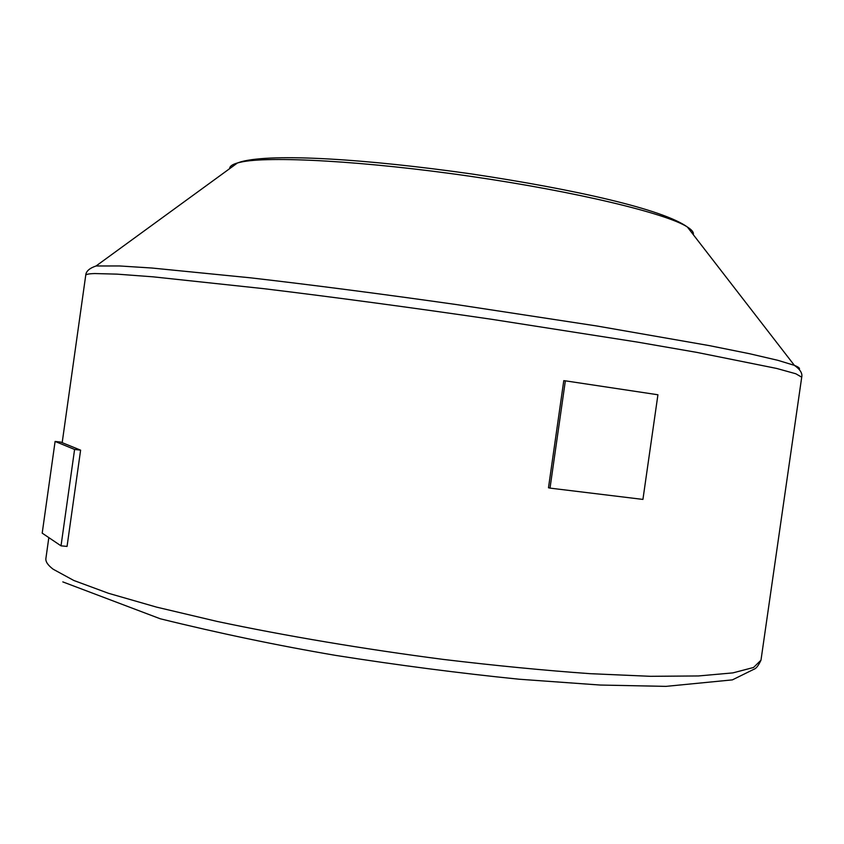 <?xml version="1.0" encoding="UTF-8"?>
<svg xmlns="http://www.w3.org/2000/svg" width="844" height="844" viewBox="0 0 844 844"><rect width="100%" height="100%" fill="white"/><g stroke="black" fill="none" stroke-linecap="round" stroke-linejoin="round"><path stroke-width="1.27" d="M548.484 487.758L563.781 380.665L565.353 380.834L550.014 488.117L548.484 487.758M550.014 488.117L642.928 499.416L657.93 394.77L565.353 380.834M55.103 441.433L60.842 442.119L80.613 450.158L67.056 546.416L61.021 545.846L42.2 533.144L55.103 441.433L74.588 449.451L61.021 545.846M80.613 450.158L74.588 449.451M62.815 581.896L160.233 618.768C218.839 633.222 277.265 645.428 335.532 655.377C397.893 665.188 459.073 673.132 519.071 679.22L600.137 685.043L665.937 686.372L732.392 679.874L753.207 669.609C754.209 668.954 756.604 669.482 760.982 660.187L753.544 667.477L732.877 672.89L698.421 675.96L650.429 676.308L590.156 673.681C544.58 670.421 495.639 665.673 443.322 659.417C363.964 649.099 284.934 635.785 217.161 621.437L156.604 607.131L108.38 593.258L73.797 580.472L53.151 569.215C47.834 565.174 45.418 561.566 45.903 558.411L48.825 537.617M799.152 369.292C800.228 368.374 798.635 367.066 794.383 365.357C800.165 369.387 802.612 373.333 801.716 377.194L795.818 373.765L776.67 368.448L696.901 352.402L637.631 342.126L491.799 319.317C412.494 307.722 332.969 297.046 264.235 288.722L152.986 276.821L116.936 274.131L94.75 273.551C88.831 273.73 85.824 274.311 85.729 275.292L62.182 442.657M693.251 234.621C693.947 232.459 691.985 229.916 687.354 226.994L794.383 365.357L777.925 360.335L749.546 353.72L709.266 345.607L596.803 325.984L456.393 304.557C382.817 294.102 311.309 284.829 250.309 277.803L151.783 268.012L119.616 265.965L96.079 265.976C89.401 268.234 85.951 271.335 85.729 275.292M96.079 265.976L237.459 162.966L241.11 161.753C273.182 153.028 366.718 159.073 471.268 173.906C575.766 189.583 662.719 209.249 687.354 226.994C666.96 213.616 577.074 191.767 470.899 176.385C364.745 160.951 268.012 155.76 240.382 162.238L237.459 162.966C232.195 164.485 229.6 166.373 229.663 168.642M760.982 660.187L801.716 377.194"/></g></svg>

